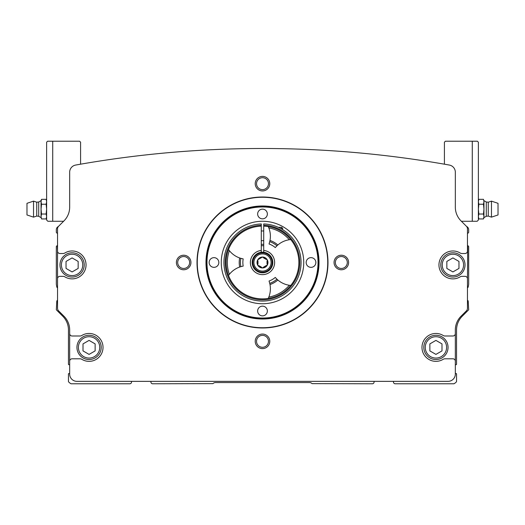 <?xml version="1.0" encoding="UTF-8"?>
<svg xmlns="http://www.w3.org/2000/svg" width="525" height="525" viewBox="0 0 525 525"><rect width="100%" height="100%" fill="white"/><g stroke="black" fill="none" stroke-linecap="round" stroke-linejoin="round"><path stroke-width="0.79" d="M52.723 221.268L47.841 221.268L46.627 220.054L46.627 142.19L47.598 141.225L52.723 141.225L52.723 221.268L63.604 221.268L58.603 226.262A3.636 3.636 0 0 0 58.426 226.459A3.636 3.636 0 0 0 56.326 229.753L56.326 232.181A0.971 0.971 0 0 0 57.297 233.152L57.54 233.152M467.46 233.152L467.703 233.152A0.971 0.971 0 0 0 468.674 232.181L468.674 229.753A3.636 3.636 0 0 0 466.567 226.459A3.636 3.636 0 0 0 466.397 226.262L461.396 221.268L477.159 221.268L478.373 220.054L478.373 142.19L477.402 141.225L472.277 141.225L472.277 221.268M197.013 262.5A65.487 65.487 0 0 1 295.247 205.787A65.487 65.487 0 0 1 295.247 319.213A65.487 65.487 0 0 1 197.013 262.5M334.051 262.5A7.278 7.278 0 0 1 344.971 256.2A7.278 7.278 0 0 1 344.971 268.8A7.278 7.278 0 0 1 334.051 262.5M255.222 341.329A7.278 7.278 0 0 1 266.136 335.029A7.278 7.278 0 0 1 266.136 347.635A7.278 7.278 0 0 1 255.222 341.329M176.393 262.5A7.278 7.278 0 0 1 187.307 256.2A7.278 7.278 0 0 1 187.307 268.8A7.278 7.278 0 0 1 176.393 262.5M255.222 183.671A7.278 7.278 0 0 1 266.136 177.365A7.278 7.278 0 0 1 266.136 189.971A7.278 7.278 0 0 1 255.222 183.671M57.54 300.359A0.971 0.971 0 0 0 56.792 301.14L56.326 309.796L62.77 316.24A19.405 19.405 0 0 1 68.453 329.963L68.453 364.225A0.486 0.486 0 0 0 69.064 364.698L69.668 364.534L69.668 361.22A2.428 2.428 0 0 1 72.096 358.798L79.957 358.798A3.636 3.636 0 0 1 81.841 359.323A13.945 13.945 0 0 0 99.691 338.356A13.945 13.945 0 0 0 81.841 335.468A3.636 3.636 0 0 1 79.957 335.993L72.096 335.993A2.428 2.428 0 0 1 69.668 333.572L69.668 374.076A7.278 7.278 0 0 0 76.945 381.353L448.055 381.353A7.278 7.278 0 0 0 455.333 374.076L455.333 361.22A2.428 2.428 0 0 0 452.904 358.798L445.042 358.798A3.636 3.636 0 0 0 443.159 359.323A13.945 13.945 0 0 1 425.309 338.356A13.945 13.945 0 0 1 443.159 335.468A3.636 3.636 0 0 0 445.042 335.993L452.904 335.993A2.428 2.428 0 0 0 455.333 333.572L455.333 329.963A19.405 19.405 0 0 1 461.016 316.24L466.397 310.866A3.636 3.636 0 0 0 467.46 308.293L467.46 278.749A2.428 2.428 0 0 0 465.032 276.327L462.02 276.327A3.636 3.636 0 0 0 460.136 276.852A13.945 13.945 0 0 1 442.286 255.885A13.945 13.945 0 0 1 460.136 252.998A3.636 3.636 0 0 0 462.02 253.523L465.032 253.523A2.428 2.428 0 0 0 467.46 251.101L467.46 228.887A3.76 3.76 0 0 0 466.358 226.229L461.016 220.887A19.405 19.405 0 0 1 455.333 207.165L455.333 172.22A7.278 7.278 0 0 0 449.334 165.053A1062.397 1062.397 0 0 0 75.666 165.053A7.278 7.278 0 0 0 69.668 172.22L69.668 207.165A19.405 19.405 0 0 1 63.984 220.887L58.642 226.229A3.76 3.76 0 0 0 57.54 228.887L57.54 251.101A2.428 2.428 0 0 0 59.968 253.523L62.98 253.523A3.636 3.636 0 0 0 64.864 252.998A13.945 13.945 0 0 1 82.714 273.965A13.945 13.945 0 0 1 64.864 276.852A3.636 3.636 0 0 0 62.98 276.327L59.968 276.327A2.428 2.428 0 0 0 57.54 278.749L57.54 308.293A3.636 3.636 0 0 0 58.603 310.866L63.984 316.24A19.405 19.405 0 0 1 69.668 329.963L69.668 333.572L69.668 329.963M467.46 300.359A0.971 0.971 0 0 1 468.208 301.14L468.674 309.796L462.23 316.24A19.405 19.405 0 0 0 456.547 329.963L456.547 364.225A0.486 0.486 0 0 1 455.936 364.698L455.333 364.534L455.333 329.963M57.54 251.101L57.54 287.707A0.971 0.971 0 0 1 56.792 286.926L56.326 284.327L56.326 246.737A0.971 0.971 0 0 1 57.297 245.766L57.54 251.101M467.46 278.749L467.703 245.766A0.971 0.971 0 0 1 468.674 246.737L468.674 284.327L468.208 286.926A0.971 0.971 0 0 1 467.46 287.707L467.46 278.749M150.924 381.353L150.924 382.082A1.7 1.7 0 0 0 152.624 383.775L212.92 383.631A3.636 3.636 0 0 1 215.493 382.567L309.507 382.567A3.636 3.636 0 0 1 312.08 383.631L372.376 383.775A1.7 1.7 0 0 0 374.076 382.082L374.076 381.353M69.668 373.675L69.064 373.511A0.486 0.486 0 0 0 68.453 373.984L68.453 381.426A0.728 0.728 0 0 0 68.65 381.924A9.699 9.699 0 0 0 71.032 383.775L129.819 383.775A1.7 1.7 0 0 0 131.519 382.082L131.519 381.353M393.481 381.353L393.481 382.082A1.7 1.7 0 0 0 395.181 383.775L453.967 383.775A9.699 9.699 0 0 0 456.35 381.924A0.728 0.728 0 0 0 456.547 381.426L456.547 373.984A0.486 0.486 0 0 0 455.936 373.511L455.333 373.675M256.535 183.671A5.965 5.965 0 0 1 265.479 178.507A5.965 5.965 0 0 1 265.479 188.836A5.965 5.965 0 0 1 256.535 183.671M177.706 262.5A5.965 5.965 0 0 1 186.651 257.335A5.965 5.965 0 0 1 186.651 267.665A5.965 5.965 0 0 1 177.706 262.5M256.535 341.329A5.965 5.965 0 0 1 265.479 336.164A5.965 5.965 0 0 1 265.479 346.493A5.965 5.965 0 0 1 256.535 341.329M335.37 262.5A5.965 5.965 0 0 1 344.315 257.335A5.965 5.965 0 0 1 344.315 267.665A5.965 5.965 0 0 1 335.37 262.5M261.286 245.752A16.793 16.793 0 0 1 263.714 245.752M261.286 244.348A18.191 18.191 0 0 1 263.714 244.348M221.268 262.5A41.232 41.232 0 0 1 283.119 226.787A41.232 41.232 0 0 1 283.119 298.213A41.232 41.232 0 0 1 221.268 262.5M206.975 262.5A55.525 55.525 0 0 1 290.266 214.41A55.525 55.525 0 0 1 290.266 310.59A55.525 55.525 0 0 1 206.975 262.5M257.65 213.99A4.85 4.85 0 0 1 264.928 209.79A4.85 4.85 0 0 1 264.928 218.19A4.85 4.85 0 0 1 257.65 213.99M306.16 262.5A4.85 4.85 0 0 1 313.438 258.3A4.85 4.85 0 0 1 313.438 266.7A4.85 4.85 0 0 1 306.16 262.5M257.65 311.01A4.85 4.85 0 0 1 264.928 306.81A4.85 4.85 0 0 1 264.928 315.21A4.85 4.85 0 0 1 257.65 311.01M209.14 262.5A4.85 4.85 0 0 1 216.412 258.3A4.85 4.85 0 0 1 216.412 266.7A4.85 4.85 0 0 1 209.14 262.5M206.712 262.5A55.788 55.788 0 0 1 290.397 214.187A55.788 55.788 0 0 1 290.397 310.813A55.788 55.788 0 0 1 206.712 262.5M197.269 262.5A65.231 65.231 0 0 1 295.116 206.01A65.231 65.231 0 0 1 295.116 318.99A65.231 65.231 0 0 1 197.269 262.5M448.055 347.392A12.127 12.127 0 0 0 429.863 336.892A12.127 12.127 0 0 0 429.863 357.899A12.127 12.127 0 0 0 448.055 347.392A12.127 12.127 0 0 0 429.863 336.892A12.127 12.127 0 0 0 429.863 357.899A12.127 12.127 0 0 0 448.055 347.392A12.127 12.127 0 0 0 429.863 336.892A12.127 12.127 0 0 0 429.863 357.899A12.127 12.127 0 0 0 448.055 347.392M465.032 264.928A12.127 12.127 0 0 0 446.841 254.422A12.127 12.127 0 0 0 446.841 275.428A12.127 12.127 0 0 0 465.032 264.928A12.127 12.127 0 0 0 446.841 254.422A12.127 12.127 0 0 0 446.841 275.428A12.127 12.127 0 0 0 465.032 264.928M458.968 261.424L458.968 268.426L452.904 271.93L446.841 268.426L446.841 261.424L452.904 257.926L458.968 261.424M84.223 264.928A12.127 12.127 0 0 0 66.032 254.422A12.127 12.127 0 0 0 66.032 275.428A12.127 12.127 0 0 0 84.223 264.928A12.127 12.127 0 0 0 66.032 254.422A12.127 12.127 0 0 0 66.032 275.428A12.127 12.127 0 0 0 84.223 264.928M78.159 261.424L78.159 268.426L72.096 271.93L66.032 268.426L66.032 261.424L72.096 257.926L78.159 261.424M441.991 343.895L441.991 350.897L435.927 354.395L429.863 350.897L429.863 343.895L435.927 340.39L441.991 343.895M101.2 347.392A12.127 12.127 0 0 0 83.009 336.892A12.127 12.127 0 0 0 83.009 357.899A12.127 12.127 0 0 0 101.2 347.392A12.127 12.127 0 0 0 83.009 336.892A12.127 12.127 0 0 0 83.009 357.899A12.127 12.127 0 0 0 101.2 347.392M95.137 343.895L95.137 350.897L89.073 354.395L83.009 350.897L83.009 343.895L89.073 340.39L95.137 343.895M444.419 164.187L444.419 142.19L445.39 141.225L472.277 141.225M52.723 141.225L79.61 141.225L80.581 142.19L80.581 164.187M47.841 221.268L46.627 220.054M477.159 221.268L478.373 220.054M41.521 218.938L41.048 216.49L41.521 218.938L46.147 218.938L46.541 217.468M41.048 209.14L41.048 216.49L41.521 214.036L41.048 209.14L41.521 204.238L41.048 201.784L41.048 209.14M26.978 209.14L26.978 214.961L33.528 217.14L33.528 201.134L26.978 203.319L26.978 209.14M38.712 201.994L36.737 202.197L36.737 216.077L38.712 216.28L38.712 201.994L41.048 200.648L41.048 201.784L41.521 199.336L41.048 201.784M41.521 214.036L46.147 214.036L46.627 216.49L46.147 218.938L46.627 217.626M41.521 204.238L46.147 204.238L46.627 209.14L46.147 214.036M41.048 200.648L41.521 199.336L46.147 199.336L46.627 201.784L46.147 204.238M483.479 199.336L483.952 201.784L483.479 199.336L478.852 199.336L478.459 200.806M483.952 209.14L483.952 201.784L483.479 204.238L483.952 209.14L483.479 214.036L483.952 216.49L483.952 209.14M498.022 209.14L498.022 203.319L491.472 201.134L491.472 217.14L498.022 214.961L498.022 209.14M486.288 216.28L488.263 216.077L488.263 202.197L486.288 201.994L486.288 216.28L483.952 217.626L483.952 216.49L483.479 218.938L483.952 216.49M483.479 204.238L478.852 204.238L478.373 201.784L478.852 199.336L478.373 200.648M483.479 214.036L478.852 214.036L478.373 209.14L478.852 204.238M483.952 217.626L483.479 218.938L478.852 218.938L478.373 216.49L478.852 214.036M263.714 225.251L263.714 223.952A38.568 38.568 0 0 1 295.693 282.135A38.568 38.568 0 0 1 229.307 282.135A38.568 38.568 0 0 1 261.286 223.952L261.286 225.251A37.268 37.268 0 0 0 230.429 281.485A37.268 37.268 0 0 0 294.571 281.485A37.268 37.268 0 0 0 263.714 225.251L263.714 226.137A36.383 36.383 0 0 1 293.803 281.039A36.383 36.383 0 0 1 231.197 281.039A36.383 36.383 0 0 1 261.286 226.137L261.286 225.251M263.714 226.137L263.714 250.432A12.127 12.127 0 0 1 272.797 268.912A12.127 12.127 0 0 1 252.203 268.912A12.127 12.127 0 0 1 261.286 250.432L261.286 226.137M261.286 252.262L261.286 250.432M263.714 250.432L263.714 252.262M269.049 243.974L269.738 241.651A22.07 22.07 0 0 1 276.938 245.805L275.271 247.57A19.648 19.648 0 0 0 269.049 243.974M269.738 283.349L269.049 281.026A19.648 19.648 0 0 0 275.271 277.43L276.938 279.195A22.07 22.07 0 0 1 269.738 283.349L269.994 284.543A23.284 23.284 0 0 0 277.843 280.015L276.938 279.195M276.938 245.805L277.843 244.985A23.284 23.284 0 0 0 269.994 240.457L269.738 241.651M268.82 227.902A35.168 35.168 0 0 1 289.301 239.728L290.732 239.551A36.383 36.383 0 0 0 268.255 226.577L268.82 227.902A23.041 23.041 0 0 1 269.994 240.457M277.843 280.015A23.041 23.041 0 0 0 289.301 285.272L290.732 285.449A36.383 36.383 0 0 1 268.255 298.423L268.82 297.098A23.041 23.041 0 0 0 269.994 284.543M289.301 285.272A35.168 35.168 0 0 1 268.82 297.098M243.187 266.09L240.824 266.654A22.07 22.07 0 0 1 240.824 258.346L243.187 258.91A19.648 19.648 0 0 0 243.187 266.09M240.824 258.346L239.662 257.965A23.284 23.284 0 0 0 239.662 267.035L240.824 266.654M239.662 267.035A23.041 23.041 0 0 0 229.379 274.326A35.168 35.168 0 0 1 229.379 250.674A23.041 23.041 0 0 0 239.662 257.965M229.379 250.674L228.513 249.526A36.383 36.383 0 0 0 228.513 275.474L229.379 274.326M289.301 239.728A23.041 23.041 0 0 0 277.843 244.985M263.563 267.12L265.965 265.729L262.5 267.96L257.775 265.23L257.775 259.77L262.5 257.04L267.225 259.77L267.225 265.23L265.965 265.729M267.028 263.891L267.028 261.109M265.965 259.271L263.563 257.88M257.972 261.109L257.972 263.891M259.035 265.729L261.437 267.12M262.5 257.04A5.46 5.46 0 0 1 267.225 265.23A5.46 5.46 0 0 1 257.775 265.23A5.46 5.46 0 0 1 262.5 257.04M262.5 252.19A10.31 10.31 0 0 1 271.425 267.652A10.31 10.31 0 0 1 253.575 267.652A10.31 10.31 0 0 1 262.5 252.19M282.634 229.602L282.634 228.303L281.662 227.332L278.322 227.332M281.662 229.031L281.662 227.332M205.984 262.5A56.516 56.516 0 0 1 290.758 213.557A56.516 56.516 0 0 1 290.758 311.443A56.516 56.516 0 0 1 205.984 262.5M463.582 264.928A10.671 10.671 0 0 0 447.569 255.682A10.671 10.671 0 0 0 447.569 274.168A10.671 10.671 0 0 0 463.582 264.928M82.766 264.928A10.671 10.671 0 0 0 66.754 255.682A10.671 10.671 0 0 0 66.754 274.168A10.671 10.671 0 0 0 82.766 264.928M446.598 347.392A10.671 10.671 0 0 0 430.592 338.152A10.671 10.671 0 0 0 430.592 356.639A10.671 10.671 0 0 0 446.598 347.392M99.743 347.392A10.671 10.671 0 0 0 83.737 338.152A10.671 10.671 0 0 0 83.737 356.639A10.671 10.671 0 0 0 99.743 347.392M262.5 252.886A9.614 9.614 0 0 1 270.828 267.31A9.614 9.614 0 0 1 254.172 267.31A9.614 9.614 0 0 1 262.5 252.886M262.5 253.91A8.59 8.59 0 0 1 269.942 266.792A8.59 8.59 0 0 1 255.058 266.792A8.59 8.59 0 0 1 262.5 253.91M26.978 211.562L26.978 206.738L26.978 211.562M26.978 206.712L26.978 211.536L26.978 206.712M46.627 200.648L46.147 199.336L46.627 200.648M36.737 202.197L33.528 201.134M36.737 216.077L33.528 217.14M38.712 216.28L41.048 217.626M498.022 206.712L498.022 211.536M498.022 211.562L498.022 206.738M488.263 216.077L491.472 217.14M488.263 202.197L491.472 201.134M486.288 201.994L483.952 200.648M478.373 217.626L478.852 218.938M263.714 230.967L261.286 230.967M263.714 240.673L261.286 240.673"/></g></svg>
